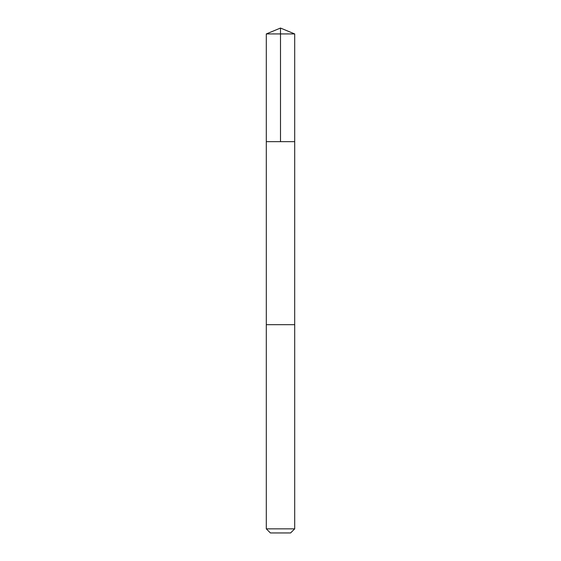 <?xml version="1.0" encoding="UTF-8"?>
<svg xmlns="http://www.w3.org/2000/svg" width="561" height="561" viewBox="0 0 561 561"><rect width="100%" height="100%" fill="white"/><g stroke="black" fill="none" stroke-linecap="round" stroke-linejoin="round"><path stroke-width="0.84" d="M266.3 141.653L294.7 141.653L294.7 33.933L266.3 33.933L266.3 141.653L294.7 141.653L294.693 324.679L266.307 324.679L266.3 141.653M267.772 324.679L266.3 324.679L266.3 528.848L294.7 528.848L294.7 324.679L267.772 324.679M294.7 528.848L290.598 532.95L270.402 532.95L266.3 528.848M280.5 141.653L280.5 28.05L266.3 33.933M280.5 28.05L294.7 33.933"/></g></svg>
